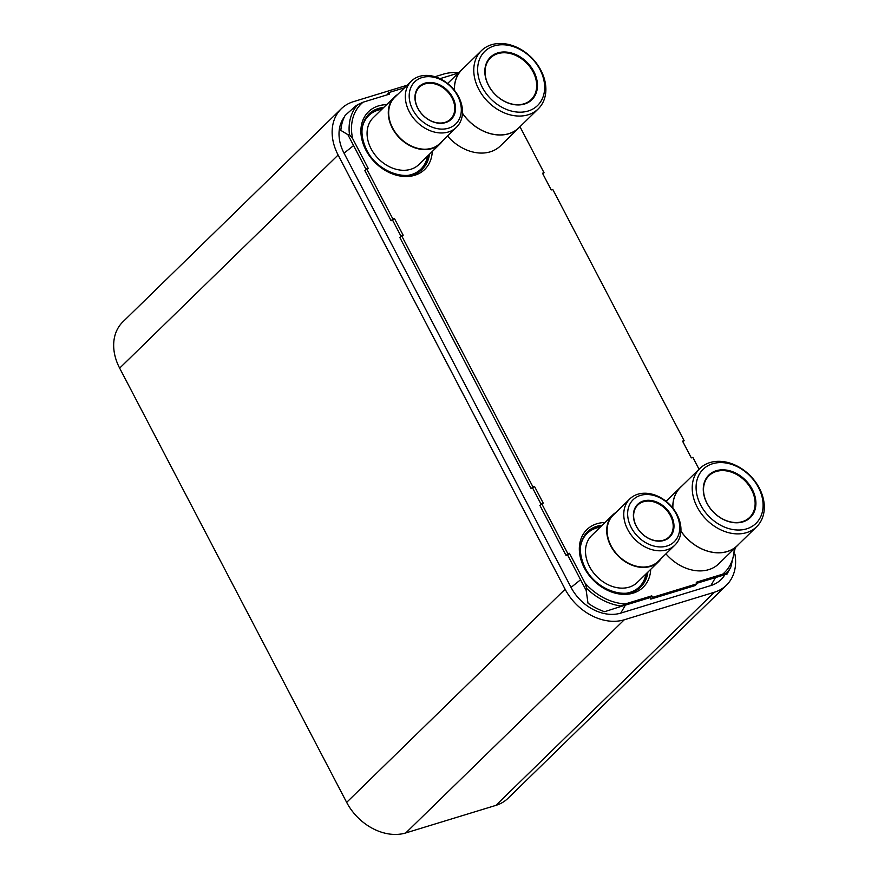 <?xml version="1.0" encoding="UTF-8"?>
<svg xmlns="http://www.w3.org/2000/svg" width="878" height="878" viewBox="0 0 878 878"><rect width="100%" height="100%" fill="white"/><g stroke="black" fill="none" stroke-linecap="round" stroke-linejoin="round"><path stroke-width="1.32" d="M344.319 117.026A40.959 31.224 45.7 0 0 344.044 153.189L571.051 587.404A40.959 31.224 45.7 0 0 620.757 613.107L710.862 585.549A40.959 31.224 45.7 0 0 724.899 574.695M341.29 108.751A48.729 37.15 -134.3 0 0 338.118 155.011L565.125 589.226L346.656 802.371L119.649 368.145A48.729 37.15 -134.3 0 1 122.832 321.897L341.29 108.751A48.729 37.15 -134.3 0 1 353.384 101.683L407.118 85.243M458.525 72.852A48.729 37.15 -134.3 0 0 443.5 74.125L434.994 76.726M734.93 554.183A48.729 37.15 -134.3 0 1 726.457 585.165A48.729 37.15 -134.3 0 1 714.363 592.233L495.894 805.378L405.79 832.937A48.729 37.15 -134.3 0 1 346.656 802.371M565.125 589.226A48.729 37.15 -134.3 0 0 624.258 619.791L714.363 592.233M726.457 585.165L507.989 798.311A48.729 37.15 -134.3 0 1 495.894 805.378M404.528 87.767L388.702 92.618L387.143 94.835M388.702 92.618L389.481 94.122L363.064 102.199L356.259 105.481A53.481 40.772 45.7 0 0 356.248 105.492L345.12 115.446A55.599 42.396 45.7 0 0 340.84 130.394L347.897 134.663A53.481 40.772 45.7 0 0 347.897 134.685L366.06 169.432M363.064 102.199A51.122 38.983 45.7 0 0 352.649 138.581L368.222 168.367L364.875 170.606L391.083 220.74L392.642 220.268L401.016 236.292M366.664 168.85L392.883 218.984L394.441 218.512L403.178 235.227L399.819 237.455L531.146 488.662L532.705 488.179L541.078 504.202M401.619 235.699L532.946 486.906L534.504 486.434L543.241 503.138L539.882 505.377L566.09 555.511L567.649 555.039L586.186 590.477L586.745 588.48L585.022 583.069A51.122 38.983 45.7 0 0 625.366 603.932L651.783 595.855L652.573 597.358L697.033 583.76L696.243 582.257L722.66 574.179A51.122 38.983 45.7 0 0 734.217 548.739M625.366 603.932L618.562 607.225A53.481 40.772 -134.3 0 1 618.54 607.214L604.569 611.714A55.599 42.396 -134.3 0 1 587.986 603.142L586.197 590.499A53.481 40.772 -134.3 0 1 586.186 590.477M618.562 607.225L649.983 597.611L650.774 599.114L695.233 585.516L697.033 583.76M696.792 583.299L725.876 574.399A53.481 40.772 45.7 0 0 725.886 574.388L726.907 574.289L725.886 574.388L726.095 573.619L722.66 574.179M458.316 73.072L439.999 78.669M699.064 469.258L692.852 457.383L691.293 457.866L682.557 441.151L684.116 440.668L552.789 189.472L551.23 189.944L542.494 173.229L544.053 172.757L519.985 126.728M541.682 503.621L567.89 553.755L569.449 553.283L585.022 583.069M542.856 173.921L544.053 172.757M682.919 441.843L684.116 440.668M650.774 599.114L652.573 597.358M649.983 597.611L651.783 595.855M567.649 555.039L569.449 553.283M566.09 555.511L567.89 553.755M532.705 488.179L534.504 486.434M531.146 488.662L532.946 486.906M392.642 220.268L394.441 218.512M391.083 220.74L392.883 218.984M347.897 134.685L349.466 134.597L352.649 138.581M520.336 126.333A40.761 31.081 -134.3 0 1 518.942 127.815L500.427 145.891A40.761 31.081 -134.3 0 1 447.506 136.013M518.942 127.815A40.761 31.081 -134.3 0 1 462.476 113.35M463.529 68.1A40.761 31.081 45.7 0 0 462.004 69.461A40.761 31.081 45.7 0 0 454.365 90.215M538.236 108.883A40.673 31.015 45.7 0 0 540.881 70.262A40.673 31.015 45.7 0 0 481.418 50.65A40.673 31.015 45.7 0 0 478.762 89.26A40.673 31.015 45.7 0 0 538.236 108.883L518.887 127.76A40.673 31.015 -134.3 0 1 462.486 113.24M481.418 50.65L462.069 69.527A40.673 31.015 45.7 0 0 454.453 90.313M540.014 69.636A37.809 28.82 45.7 0 0 494.138 45.919A37.809 28.82 45.7 0 0 482.285 87.295A37.809 28.82 45.7 0 0 528.172 111.012A37.809 28.82 45.7 0 0 540.014 69.636M488.475 85.396A29.698 22.641 45.7 0 0 524.517 104.032A29.698 22.641 45.7 0 0 533.824 71.535A29.698 22.641 45.7 0 0 497.782 52.899A29.698 22.641 45.7 0 0 488.475 85.396M488.651 85.528A29.117 22.202 45.7 0 0 531.223 99.576A29.117 22.202 45.7 0 0 533.111 71.93A29.117 22.202 45.7 0 0 490.55 57.882A29.117 22.202 45.7 0 0 488.651 85.528M738.782 544.173A40.761 31.081 -134.3 0 1 737.377 545.655L718.862 563.72A40.761 31.081 -134.3 0 1 665.941 553.853M737.377 545.655A40.761 31.081 -134.3 0 1 680.922 531.179M681.965 485.94A40.761 31.081 45.7 0 0 680.45 487.301A40.761 31.081 45.7 0 0 672.811 508.044M756.671 526.712A40.673 31.015 45.7 0 0 759.316 488.102A40.673 31.015 45.7 0 0 699.854 468.479A40.673 31.015 45.7 0 0 697.209 507.1A40.673 31.015 45.7 0 0 756.671 526.712L737.322 545.589A40.673 31.015 -134.3 0 1 680.922 531.069M699.854 468.479L680.505 487.356A40.673 31.015 45.7 0 0 672.888 508.153M758.46 487.477A37.809 28.82 45.7 0 0 712.574 463.749A37.809 28.82 45.7 0 0 700.732 505.124A37.809 28.82 45.7 0 0 746.607 528.852A37.809 28.82 45.7 0 0 758.46 487.477M706.922 503.237A29.698 22.641 45.7 0 0 742.964 521.872A29.698 22.641 45.7 0 0 752.27 489.364A29.698 22.641 45.7 0 0 716.228 470.729A29.698 22.641 45.7 0 0 706.922 503.237M707.097 503.368A29.117 22.202 45.7 0 0 749.658 517.405A29.117 22.202 45.7 0 0 751.557 489.77A29.117 22.202 45.7 0 0 708.985 475.722A29.117 22.202 45.7 0 0 707.097 503.368M418.894 164.537A32.706 24.935 -134.3 0 1 371.087 148.766A32.706 24.935 45.7 0 1 373.216 117.718L394.431 97.019A32.706 24.935 45.7 0 0 392.301 128.067A32.706 24.935 -134.3 0 0 440.119 143.838L418.894 164.537M442.721 140.689A32.706 24.935 -134.3 0 1 440.119 143.838M397.646 94.484A32.706 24.935 45.7 0 0 394.431 97.019M456.461 127.277L439.812 143.52A32.266 24.606 -134.3 0 1 392.631 127.958A32.266 24.606 45.7 0 1 394.738 97.326L411.387 81.083A32.266 24.606 45.7 0 0 409.28 111.715A32.266 24.606 45.7 0 0 456.461 127.277A32.266 24.606 45.7 0 0 458.557 96.646A32.266 24.606 45.7 0 0 411.387 81.083M457.701 96.02A29.402 22.411 45.7 0 0 422.022 77.571A29.402 22.411 45.7 0 0 412.803 109.75A29.402 22.411 45.7 0 0 448.482 128.199A29.402 22.411 45.7 0 0 457.701 96.02M417.763 108.235A22.905 17.461 45.7 0 0 445.563 122.602A22.905 17.461 45.7 0 0 452.741 97.535A22.905 17.461 45.7 0 0 424.941 83.158A22.905 17.461 45.7 0 0 417.763 108.235M417.939 108.356A22.323 17.022 45.7 0 0 450.568 119.123A22.323 17.022 45.7 0 0 452.027 97.93A22.323 17.022 45.7 0 0 419.399 87.163A22.323 17.022 45.7 0 0 417.939 108.356M637.34 582.377A32.706 24.935 -134.3 0 1 589.522 566.595A32.706 24.935 45.7 0 1 591.651 535.547L612.866 514.848A32.706 24.935 45.7 0 0 610.737 545.896A32.706 24.935 -134.3 0 0 658.555 561.679L637.34 582.377M661.156 558.518A32.706 24.935 -134.3 0 1 658.555 561.679M616.082 512.324A32.706 24.935 45.7 0 0 612.866 514.848M674.897 545.117L658.248 561.36A32.266 24.606 -134.3 0 1 611.077 545.798A32.266 24.606 45.7 0 1 613.173 515.166L629.822 498.913A32.266 24.606 45.7 0 0 627.726 529.555A32.266 24.606 45.7 0 0 674.897 545.117A32.266 24.606 45.7 0 0 677.004 514.486A32.266 24.606 45.7 0 0 629.822 498.913M676.137 513.849A29.402 22.411 45.7 0 0 640.457 495.411A29.402 22.411 45.7 0 0 631.249 527.579A29.402 22.411 45.7 0 0 666.929 546.028A29.402 22.411 45.7 0 0 676.137 513.849M636.199 526.065A22.905 17.461 45.7 0 0 663.998 540.442A22.905 17.461 45.7 0 0 671.176 515.375A22.905 17.461 45.7 0 0 643.387 500.998A22.905 17.461 45.7 0 0 636.199 526.065M636.374 526.196A22.323 17.022 45.7 0 0 669.014 536.963A22.323 17.022 45.7 0 0 670.463 515.77A22.323 17.022 45.7 0 0 637.834 505.004A22.323 17.022 45.7 0 0 636.374 526.196M344.044 153.189L353.582 145.55M571.051 587.404L580.577 579.765M620.757 613.107L625.388 605.129M710.862 585.549L715.493 577.57M338.118 155.011L119.649 368.145M624.258 619.791L405.79 832.937M650.708 569.328A40.278 30.708 -134.3 0 1 623.731 594.362A40.278 30.708 -134.3 0 1 584.276 567.846A40.278 30.708 -134.3 0 1 605.019 522.509M432.261 151.499A40.278 30.708 -134.3 0 1 405.296 176.522A40.278 30.708 -134.3 0 1 365.841 150.006A40.278 30.708 -134.3 0 1 386.583 104.669M726.095 573.619A53.031 40.432 45.7 0 0 730.858 567.034L726.896 574.322M586.745 588.48A53.031 40.432 45.7 0 0 620.483 605.919M358.18 104.175A53.031 40.432 45.7 0 0 349.466 134.597M647.887 572.072A38.336 29.226 -134.3 0 1 640.907 586.756C628.066 601.013 596.096 590.685 585.099 567.825C578.174 553.052 578.931 541.067 587.36 531.87A38.336 29.226 -134.3 0 1 602.209 525.253M647.437 572.511A38.336 29.226 -134.3 0 1 640.688 586.965M587.141 532.09A38.336 29.226 -134.3 0 1 601.759 525.692M580.632 545.853A37.37 28.491 -134.3 0 1 600.256 527.162M645.934 573.982A37.37 28.491 -134.3 0 1 626.76 593.133M362.197 128.023A37.37 28.491 -134.3 0 1 381.82 109.322M427.498 156.141A37.37 28.491 -134.3 0 1 408.325 175.304M368.705 114.25A38.336 29.226 -134.3 0 1 383.313 107.851M429.002 154.682A38.336 29.226 -134.3 0 1 422.241 169.136M429.452 154.243A38.336 29.226 -134.3 0 1 422.472 168.916C409.62 183.173 377.65 172.856 366.664 149.984C359.739 135.223 360.485 123.238 368.925 114.041A38.336 29.226 -134.3 0 1 383.763 107.412M735.259 547.729L730.858 567.034M462.004 69.461L447.648 83.476M680.45 487.301L666.084 501.316"/></g></svg>
